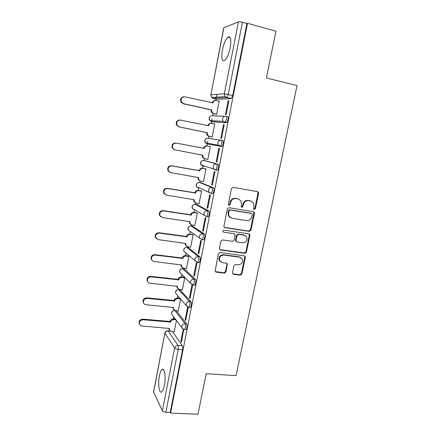 <?xml version="1.0" encoding="UTF-8"?>
<svg xmlns="http://www.w3.org/2000/svg" width="436" height="436" viewBox="0 0 436 436"><rect width="100%" height="100%" fill="white"/><g stroke="black" fill="none" stroke-linecap="round" stroke-linejoin="round"><path stroke-width="0.65" d="M254.297 209.444L255.436 208.599L258.597 193.328L258.379 192.178L257.556 191.649L233.129 187.333L231.451 188.559L228.333 204.097L228.448 204.827L229.091 205.274L230.257 204.419L230.66 202.413C231.5 199.628 233.276 198.326 235.99 198.494L238.04 198.843L240.863 200.756L241.451 204.217L241.168 206.953L241.789 207.378L242.945 206.522L243.348 204.539C244.187 201.775 245.942 200.478 248.618 200.642L250.635 200.985L253.343 202.773L253.975 206.315L253.567 208.288L253.703 209.051L254.297 209.444M253.839 209.22L254.88 208.364L258.03 193.126L257.442 191.627M228.628 205.051L229.756 204.19L230.154 202.19L230.66 202.413M241.331 207.155L242.411 206.293L242.814 204.31L243.348 204.539M164.399 385.44C166.111 377.233 164.53 367.183 162.034 369.499C160.96 370.409 160.077 372.573 159.391 375.985C157.739 383.92 159.184 394.139 161.772 391.877C162.83 390.994 163.707 388.847 164.399 385.44M230.203 47.72C231.456 39.556 230.715 36.03 227.984 37.142C225.652 39.289 223.793 43.562 222.42 49.966C221.166 58.026 221.908 61.536 224.654 60.484C226.938 58.429 228.791 54.178 230.203 47.72M189.938 307.462L190.434 307.511C191.518 305.685 191.726 303.761 191.05 301.75L179.894 289.738M194.287 285.117L194.81 285.177C195.944 283.291 196.156 281.362 195.453 279.4L184.03 268.729M198.669 262.559L199.23 262.63C200.413 260.674 200.636 258.739 199.901 256.826L188.205 247.523M203.072 239.778L203.694 239.865C204.92 237.843 205.16 235.898 204.397 234.034L192.423 226.126M207.471 216.768L208.195 216.883C209.476 214.779 209.721 212.823 208.931 211.013L196.685 204.533M212.337 193.748L212.741 193.677C214.076 191.491 214.338 189.524 213.515 187.763L200.985 182.739M215.455 170.051L217.324 170.236C218.507 169.55 219.21 164.41 218.142 164.285L205.323 160.748M232.53 272.713L232.633 273.612L233.582 274.282L240.312 275.121L241.925 273.895L245.337 257.398L245.206 256.439L244.302 255.812L220.011 252.499L218.354 253.741L215.073 271.372L216.071 272.102L224.36 273.132L226.001 271.895L227.341 263.878L226.382 263.191L222.273 262.657L219.662 260.761C218.932 257.316 220.316 255.414 223.81 255.065L239.795 257.224L242.247 258.93C243.108 262.385 241.778 264.325 238.247 264.745L235.609 264.396L233.979 265.628L232.53 272.713M247.506 23.321L275.939 31.201L266.412 77.995L297.025 85.554L236.029 375.641L206.206 373.739L197.966 414.2L170.558 413.105L247.506 23.321L246.934 23.533L242.427 22.28L228.262 94.432L226.889 97.511L213.095 98.356L212.615 97.381M249.348 231.38L250.973 230.164L254.45 213.357L254.264 212.272L253.414 211.705L229.025 207.71L227.358 208.937L223.924 226.039L224.055 227.014L225.003 227.69L249.348 231.38L248.809 231.096L250.433 229.881L253.899 213.111L253.42 211.705M249.872 235.484L246.427 252.133L244.809 253.354L220.518 250.002L219.542 249.294L219.433 248.384L220.883 241.152L222.545 239.914L232.492 241.348L234.137 240.116L235.108 235.336L234.971 234.355L234.045 233.707L223.679 232.165L223.014 231.685C222.785 230.753 223.145 230.241 224.088 230.148L248.836 233.865L249.719 234.464L249.872 235.484L249.332 235.189L245.899 251.801L246.427 252.133M172.525 331.649L182.362 345.813L178.013 345.47C178.428 346.304 178.493 347.612 178.204 349.389L165.865 412.233C164.121 412.08 162.96 411.579 162.388 410.734L153.537 391.986L164.901 333.011L153.586 392.356M216.915 94.378L216.174 98.187M216.016 99.016L215.733 100.476M213.188 113.6L212.757 115.807M212.163 118.87L211.64 121.584M211.634 121.617L211.302 123.334M208.79 136.261L208.403 138.272M207.841 141.171L206.915 145.924M204.44 158.693L204.086 160.513M203.111 165.544L202.582 168.28M200.113 181.005L199.819 182.537M198.811 187.714L198.287 190.423M195.829 203.1L195.584 204.353M194.549 209.705L194.031 212.365M191.578 224.992L191.393 225.973M190.314 231.516L189.813 234.099M187.371 246.683L187.235 247.392M186.123 253.136L185.638 255.632M183.207 268.173L183.12 268.614M181.965 274.576L181.501 276.969M177.839 295.831L177.398 298.11M173.751 316.901L173.337 319.054M170.558 413.105L170.209 412.407L165.865 412.233M231.08 98.645L217.302 99.31L213.095 98.356L211.613 97.441L225.047 96.645L226.616 97.626L231.353 98.536L226.889 97.511L225.047 96.645L224.338 93.833L238.399 21.909C239.244 21.696 240.585 21.816 242.427 22.28M223.886 27.637L210.937 94.814L223.723 27.79L238.399 21.909M215.951 114.205L216.621 114.303L219.188 101.114L218.85 101.125M228.164 100.765L225.461 114.543L226.208 114.564L228.927 100.732L228.164 100.765L228.889 100.929M223.483 124.592L220.801 138.234L221.532 138.343L224.224 124.652L223.483 124.592L224.208 124.751M211.547 136.822L212.201 136.991L214.746 123.928L214.141 123.884M219.564 148.333L218.845 148.191L219.564 148.333L216.899 161.887L216.191 161.696L216.91 161.832M210.343 146.529L209.689 146.398L210.343 146.529L207.825 159.467L207.176 159.298L207.836 159.423M211.624 184.924L212.316 185.196L214.953 171.773L214.25 171.55L211.624 184.924L212.343 185.049M203.105 181.583L203.487 181.736L205.983 168.912L205.329 168.787M207.1 207.928L207.77 208.277L210.386 194.99L209.705 194.685L207.1 207.928L207.819 208.043M198.952 203.661L201.666 191.093L201.029 190.892M208.555 192.096L208.871 192.151M202.626 230.704L203.274 231.135L205.863 217.978L205.203 217.591L202.626 230.704L203.34 230.813M194.761 225.521L197.388 213.062L196.767 212.795M198.189 253.267L198.821 253.774L201.388 240.737L200.74 240.274L198.189 253.267L198.903 253.36M190.581 247.174L193.153 234.824L192.549 234.492M239.74 257.185L240.481 257.289M193.797 275.607L194.412 276.19L196.952 263.284L196.325 262.745L193.797 275.607L194.511 275.694M186.428 268.62L188.952 256.39L188.363 255.992M189.447 297.733L190.047 298.388L192.559 285.607L191.954 284.991L189.447 297.733L190.161 297.81M182.303 289.869L184.793 277.754L184.221 277.291M187.611 307.091L185.142 319.648L185.72 320.378L188.21 307.718L187.709 307.135M178.215 310.928L180.635 299.096M185.142 319.648L185.85 319.713M183.262 329.207L180.875 341.355L181.436 342.156L183.709 329.36M176.362 310.743L186.684 323.888L185.142 323.746C185.785 325.806 185.583 327.725 184.548 329.491L184.074 329.447M221.613 146.676L220.038 146.36L218.24 145.144L217.771 142.73C218.311 140.91 219.466 140.081 221.243 140.25L222.818 140.572C223.935 140.572 223.178 145.858 221.957 146.572L207.089 143.962L206.648 143.046M226.071 116.298L227.538 116.614C228.709 116.488 227.897 121.933 226.633 122.674L212.915 121.889L211.433 121.573L210.964 120.614M174.166 331.791L176.466 320.52M180.875 341.355L181.583 341.415M185.622 329.589L186.096 329.632C187.137 327.861 187.338 325.948 186.684 323.888M203.89 165.778L204.266 166.416M170.209 412.407L182.575 349.721C182.864 347.955 182.793 346.647 182.362 345.813M246.934 23.533L232.742 95.468L231.353 98.536M228.529 36.837L228.448 37.262M218.845 148.191L216.191 161.696M251.158 201.11L250.635 200.985M242.814 204.31C243.653 201.557 245.403 200.26 248.073 200.424L250.09 200.767M238.634 198.99L238.04 198.843M230.154 202.19C230.993 199.416 232.764 198.113 235.473 198.282L237.516 198.631M224.327 227.369L248.809 231.096M252.259 214.626L252.133 213.874L251.528 213.471L230.126 209.989L228.96 210.85L228.54 212.953L229.025 216.202L231.985 218.283L246.607 220.589C249.261 220.725 251 219.428 251.828 216.697L252.259 214.626M230.508 217.744L228.524 215.951L228.039 212.708L228.464 210.604L229.625 209.749L250.983 213.226M219.744 249.594L244.28 253.022L245.899 251.801M234.219 233.745L223.679 232.165M242.689 242.819C246.302 242.394 247.621 240.405 246.64 236.857L244.253 235.227L238.645 234.394L237.004 235.62L236.029 240.394L236.165 241.364L237.086 242.007L242.689 242.819M245.103 235.473L244.253 235.227M236.377 241.653L235.653 241.054L235.516 240.083L236.486 235.32L238.127 234.099L243.724 234.933M249.332 235.189L248.951 233.887M240.906 257.583L239.795 257.224M220.447 261.818L219.194 260.401C218.458 256.968 219.837 255.071 223.325 254.722L239.282 256.88M215.215 271.606L223.881 272.751L225.516 271.519L226.96 264.418L226.698 263.273M232.759 273.813L239.8 274.735L241.408 273.514L244.814 257.055L244.514 255.861M216.376 114.297L213.133 113.589L211.558 112.586L211.002 109.845L211.585 109.85L212.141 112.597L213.716 113.6L216.632 114.237M219.172 101.196L216.251 100.536C214.556 100.34 213.449 101.114 212.937 102.863L184.94 96.814C181.496 97.037 180.384 98.863 181.599 102.296L183.649 103.697L211.585 109.85M211.002 109.845L183.147 103.714L181.104 102.313C179.877 99.315 180.766 97.468 183.763 96.776M212.337 102.961L212.348 102.88C212.773 101.316 213.749 100.525 215.27 100.503M212.207 136.959L208.735 136.25L207.051 135.127L206.566 132.795L207.176 132.648L207.618 135.204L209.307 136.332L212.212 136.926M214.73 124.009L211.82 123.388C210.125 123.214 209.024 123.993 208.512 125.726L180.58 120.08C177.267 120.276 176.117 122.026 177.125 125.339L179.3 126.903L207.176 132.648M206.61 132.577L178.815 126.849L176.645 125.29C175.621 122.107 176.705 120.347 179.894 120.014M207.912 125.83L207.945 125.677C208.435 123.977 209.514 123.197 211.177 123.334M204.386 158.693L202.604 157.461L202.25 155.118M210.332 146.6L207.427 146.022C205.732 145.869 204.637 146.654 204.13 148.376L176.258 143.128C173.065 143.302 171.882 144.986 172.721 148.185L174.994 149.88L202.805 155.227L203.154 157.609L204.936 158.84L207.841 159.396M174.52 149.755L172.258 148.066C171.419 144.877 172.591 143.193 175.784 143.024L203.579 148.256C204.081 146.54 205.176 145.76 206.86 145.913L207.427 146.022M203.536 148.474L204.092 148.589M199.835 180.875L198.222 179.605L197.922 177.496M205.972 168.983L203.072 168.443C201.388 168.312 200.293 169.103 199.792 170.808L171.986 165.947C168.885 166.111 167.686 167.74 168.383 170.83L170.732 172.634L198.478 177.594L198.751 179.817L200.609 181.142L203.503 181.654M169.838 172.334L167.931 170.645C167.233 167.56 168.432 165.942 171.522 165.778L199.252 170.623C199.753 168.923 200.843 168.138 202.527 168.269L203.072 168.443M205.939 168.901L202.527 168.269M199.214 170.836L199.748 171.021M195.268 202.811L193.889 201.557L193.639 199.661M201.655 191.148L198.762 190.657C197.083 190.543 195.987 191.333 195.492 193.028L167.746 188.554C164.737 188.712 163.522 190.287 164.1 193.279L166.508 195.175L194.189 199.753L194.407 201.83L196.32 203.236L199.208 203.705M165.211 194.652L163.658 193.028C163.086 190.047 164.301 188.472 167.299 188.314L194.968 192.777C195.464 191.093 196.554 190.303 198.233 190.418L198.762 190.657M201.35 190.952L198.233 190.418M194.93 192.99L195.448 193.241M197.377 213.111L194.494 212.659C192.816 212.566 191.726 213.362 191.23 215.041L163.555 210.942C160.622 211.1 159.391 212.632 159.865 215.537L162.323 217.504L189.943 221.701L190.107 223.646L192.074 225.118L194.957 225.554M190.777 224.529L189.606 223.314L189.393 221.619M160.693 216.736L159.445 215.215C158.971 212.327 160.197 210.801 163.119 210.637L190.723 214.73C191.219 213.057 192.303 212.267 193.976 212.354L194.494 212.659M196.996 212.833L193.976 212.354M190.685 214.937L191.191 215.253M193.143 234.873L190.26 234.454C188.586 234.388 187.502 235.184 187.011 236.846L159.396 233.118C156.535 233.282 155.298 234.775 155.685 237.593L158.181 239.615L185.736 243.446L185.861 245.277L187.867 246.798L190.745 247.196M186.363 246.035L185.371 244.879L185.191 243.37M156.284 238.612L155.276 237.211C154.889 234.405 156.126 232.917 158.977 232.748L186.521 236.476C187.011 234.813 188.09 234.023 189.758 234.088L190.26 234.454M192.728 234.519L189.758 234.088M186.477 236.683L186.973 237.059M188.946 256.428L186.068 256.052C184.401 256.003 183.322 256.804 182.831 258.455L155.281 255.087C152.48 255.262 151.238 256.717 151.554 259.453C151.984 260.624 152.823 261.317 154.072 261.524L181.567 264.99L181.659 266.712L183.698 268.282L186.57 268.641M182.025 267.35L181.185 266.254L181.027 264.925M151.973 260.292L151.156 259.011C150.845 256.281 152.082 254.826 154.873 254.657L182.352 258.019C182.842 256.373 183.916 255.578 185.583 255.627L186.068 256.052M188.516 256.014L185.583 255.627M182.313 258.226L182.793 258.662M184.788 277.786L181.921 277.449C180.253 277.416 179.174 278.223 178.689 279.858L151.199 276.844C148.458 277.029 147.215 278.457 147.461 281.122C147.875 282.326 148.725 283.024 150.006 283.226L177.436 286.338L177.501 287.962L179.567 289.564L182.433 289.886M177.763 288.479L177.043 287.444L176.902 286.278M147.755 281.792L147.079 280.615C146.834 277.961 148.077 276.538 150.812 276.353L178.226 279.367C178.711 277.732 179.785 276.931 181.447 276.958L181.921 277.449M184.352 277.307L181.447 276.958M178.188 279.569L178.651 280.065M180.499 298.933L177.806 298.649C176.139 298.638 175.07 299.445 174.585 301.069L147.161 298.404C144.469 298.6 143.221 300.001 143.417 302.6C143.809 303.827 144.665 304.535 145.978 304.726L173.348 307.489L173.386 309.02L175.474 310.655L178.329 310.939M173.566 309.424L172.82 307.435M143.608 303.113L143.046 302.034C142.855 299.439 144.098 298.044 146.785 297.853L174.138 300.518C174.618 298.894 175.686 298.093 177.343 298.104L177.806 298.649M180.03 298.388L177.343 298.104M174.1 300.72L174.547 301.271M175.975 319.866L173.73 319.653C172.067 319.664 170.999 320.471 170.52 322.084L143.161 319.762C140.512 319.97 139.264 321.343 139.411 323.883C139.787 325.131 140.643 325.845 141.989 326.024L169.293 328.444L169.315 329.899L171.419 331.551L174.269 331.796M169.43 330.194L168.776 328.401M139.531 324.259L139.057 323.256C138.91 320.727 140.158 319.359 142.795 319.152L170.084 321.474C170.563 319.866 171.626 319.059 173.283 319.048L173.73 319.653M175.523 319.261L173.283 319.048M170.045 321.675L170.481 322.286M254.88 208.364L255.436 208.599M229.756 204.19L230.257 204.419M242.411 206.293L242.945 206.522M172.602 315.364L171.702 314.165C171.228 311.974 172.116 310.715 174.373 310.394L174.471 310.339M176.874 294.698L175.757 293.395C175.228 291.172 176.122 289.902 178.428 289.58L178.842 289.624L189.502 301.587C190.172 303.603 189.965 305.522 188.881 307.353L188.385 307.298M180.302 289.787L178.842 289.624C177.196 289.608 176.133 290.403 175.659 292.011L175.757 293.395L186.216 305.614L186.118 304.148C186.624 302.431 187.753 301.581 189.502 301.587L191.05 301.75M182.526 268.571L193.9 279.214C194.598 281.176 194.385 283.106 193.257 284.997L192.734 284.937M184.384 268.772L182.918 268.592C181.272 268.554 180.204 269.344 179.725 270.969L179.85 272.44L181.234 273.841M186.706 247.337L198.347 256.619C199.072 258.537 198.849 260.472 197.672 262.428L197.11 262.358M188.505 247.566L187.039 247.365C185.382 247.305 184.314 248.095 183.829 249.735L183.987 251.305L185.692 252.771M190.924 225.913L202.838 233.805C203.59 235.669 203.356 237.615 202.13 239.647L199.612 238.121L199.416 236.334C199.939 234.573 201.078 233.729 202.838 233.805L204.397 234.034M192.663 226.164L191.191 225.941C189.535 225.864 188.461 226.655 187.976 228.3L188.167 229.985L189.965 231.265M195.192 204.299L207.367 210.762C208.152 212.572 207.907 214.534 206.631 216.638L204.184 215.204L203.939 213.28C204.462 211.504 205.607 210.664 207.367 210.762L208.931 211.013M196.859 204.56L195.383 204.321C193.72 204.222 192.647 205.007 192.156 206.669L192.396 208.479L194.303 209.885L194.015 209.4M199.492 182.482L211.945 187.491C212.763 189.251 212.501 191.219 211.171 193.404L208.811 192.069L208.501 189.998C209.035 188.205 210.179 187.371 211.945 187.491L213.515 187.763M201.094 182.76L199.617 182.499C197.949 182.384 196.87 183.164 196.38 184.837L196.674 186.782L198.527 188.112L198.167 187.431M203.841 160.464L216.572 163.99C217.635 164.11 216.926 169.255 215.755 169.947L213.493 168.716L213.117 166.481C213.651 164.677 214.801 163.843 216.572 163.99L218.142 164.285M205.367 160.753L203.885 160.475C202.217 160.334 201.132 161.113 200.636 162.802L201.001 164.895L202.789 166.143L202.38 165.32M170.127 331.066L168.143 330.891L178.013 345.47C176.269 345.503 175.147 346.364 174.64 348.053L164.971 333.3C165.44 331.714 166.498 330.908 168.143 330.891L167.707 330.788C166.236 330.859 165.299 331.605 164.901 333.011M162.388 410.734L174.64 348.053C175.256 348.74 176.444 349.187 178.204 349.389L182.575 349.721M210.795 94.863L211.613 97.441L210.937 94.814L224.338 93.833L232.742 95.468M174.831 310.508L185.142 323.746C183.398 323.757 182.275 324.618 181.768 326.319L181.845 327.692C182.384 328.82 183.284 329.42 184.548 329.491L186.096 329.632M195.453 279.4L193.9 279.214C192.151 279.182 191.023 280.032 190.505 281.765L190.63 283.324L193.257 284.997L194.81 285.177M199.901 256.826L198.347 256.619C196.592 256.57 195.459 257.414 194.941 259.158L195.099 260.832L197.672 262.428L199.23 262.63M221.243 140.25C222.355 140.25 221.597 145.542 220.382 146.256L207.089 143.962L205.389 142.817L204.936 140.561C205.438 138.855 206.528 138.081 208.195 138.239L220.987 140.212M226.322 122.783L211.433 121.573L209.836 120.549L209.28 118.107C209.781 116.385 210.871 115.616 212.55 115.796L224.981 116.238M225.962 116.27C227.123 116.145 226.311 121.595 225.058 122.336L223.058 121.344L222.48 118.739C223.019 116.903 224.18 116.08 225.962 116.27M197.203 262.434L183.987 251.305C183.327 249.25 184.063 247.942 186.199 247.381M192.767 284.97L190.63 283.324L179.85 272.44C179.261 270.211 180.139 268.925 182.471 268.571M188.281 307.276L186.216 305.614L188.881 307.353L190.434 307.511M183.529 329.3L181.845 327.692L171.702 314.165L171.626 312.863C172.078 311.304 173.108 310.503 174.711 310.459M248.073 200.424L248.618 200.642M235.473 198.282L235.99 198.494M258.03 193.126L258.597 193.328M224.518 227.407L225.003 227.69M253.899 213.111L254.45 213.357M250.433 229.881L250.973 230.164M229.625 209.749L230.126 209.989M228.464 210.604L228.96 210.85M228.039 212.708L228.54 212.953M244.28 253.022L244.809 253.354M220.038 249.67L220.518 250.002M233.538 233.418L234.045 233.707M238.127 234.099L238.645 234.394M236.486 235.32L237.004 235.62M235.516 240.083L236.029 240.394M223.325 254.722L223.81 255.065M226.96 264.418L227.45 264.783M225.516 271.519L226.001 271.895M223.881 272.751L224.36 273.132M215.602 271.721L216.071 272.102M244.814 257.055L245.337 257.398M241.408 273.514L241.925 273.895M239.8 274.735L240.312 275.121M233.08 273.901L233.582 274.282M210.964 110.063L211.542 110.068M213.133 113.589L213.716 113.6M212.348 102.88L212.937 102.863M183.147 103.714L183.649 103.697M206.566 132.795L207.133 132.866M208.735 136.25L209.307 136.332M207.945 125.677L208.512 125.726M178.815 126.849L179.3 126.903M202.217 155.303L202.762 155.445M203.579 148.256L204.13 148.376M175.784 143.024L176.258 143.128M197.9 177.605L198.435 177.806M199.252 170.623L199.792 170.808M171.522 165.778L171.986 165.947M193.633 199.693L194.151 199.966M194.968 192.777L195.492 193.028M167.299 188.314L167.746 188.554M189.475 221.63L189.905 221.913M190.723 214.73L191.23 215.041M163.119 210.637L163.555 210.942M185.376 243.397L185.698 243.653M186.521 236.476L187.011 236.846M158.977 232.748L159.396 233.118M182.352 258.019L182.831 258.455M154.873 254.657L155.281 255.087M178.226 279.367L178.689 279.858M150.812 276.353L151.199 276.844M174.138 300.518L174.585 301.069M146.785 297.853L147.161 298.404M170.084 321.474L170.52 322.084M142.795 319.152L143.161 319.762M163.451 369.592L162.034 369.499M230.235 37.741L227.984 37.142M226.633 122.674L223.058 121.344L209.836 120.549C208.751 119.061 208.871 117.698 210.201 116.445M221.957 146.572L218.24 145.144L205.389 142.817C204.397 141.286 204.604 139.94 206.005 138.784M217.324 170.236L201.001 164.895C200.091 163.304 200.38 161.974 201.879 160.9M212.741 193.677L211.171 193.404L196.674 186.782C195.829 185.109 196.216 183.785 197.83 182.809M208.195 216.883L206.631 216.638L192.396 208.479C191.611 206.702 192.102 205.383 193.867 204.517M203.694 239.865L202.13 239.647L199.612 238.121L188.167 229.985C187.442 228.083 188.052 226.769 189.992 226.033M170.035 330.989L168.083 330.82M257.812 191.982L258.379 192.178M253.714 212.032L254.264 212.272M228.524 215.951L229.025 216.202M235.653 241.054L236.165 241.364M249.179 234.17L249.719 234.464M219.194 260.401L219.662 260.761M226.851 263.518L227.341 263.878M244.678 256.101L245.206 256.439M211.558 112.586L212.141 112.597M181.104 102.313L181.599 102.296M207.051 135.127L207.618 135.204M176.645 125.29L177.125 125.339M202.604 157.461L203.154 157.609M172.258 148.066L172.721 148.185M198.222 179.605L198.751 179.817M167.931 170.645L168.383 170.83M193.889 201.557L194.407 201.83M163.658 193.028L164.1 193.279M189.606 223.314L190.107 223.646M159.445 215.215L159.865 215.537M185.371 244.879L185.861 245.277M155.276 237.211L155.685 237.593M181.185 266.254L181.659 266.712M151.156 259.011L151.554 259.453M177.043 287.444L177.501 287.962M147.079 280.615L147.461 281.122M172.939 308.448L173.386 309.02M143.046 302.034L143.417 302.6M168.885 329.267L169.315 329.899M139.057 323.256L139.411 323.883"/></g></svg>
